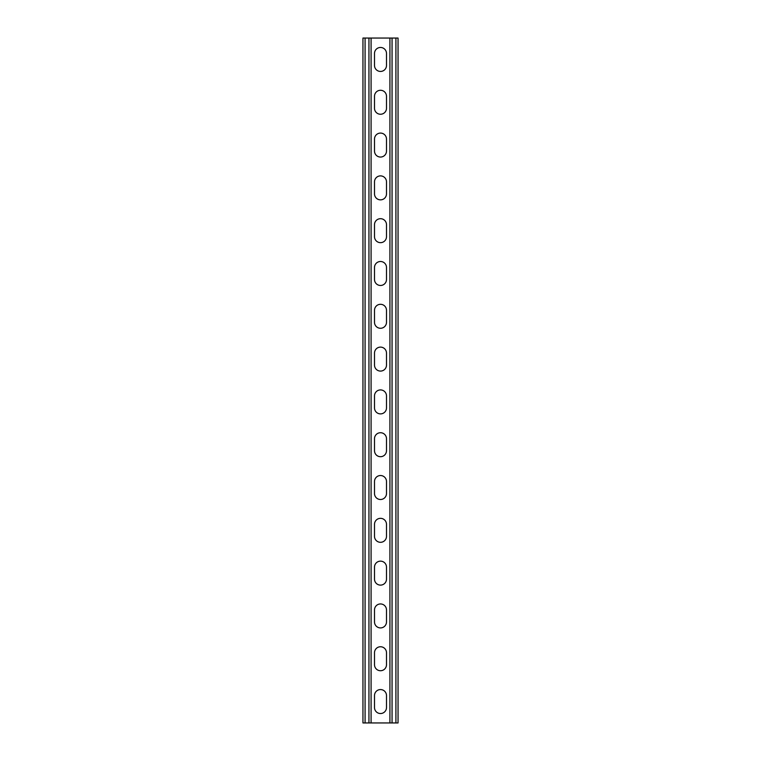 <?xml version="1.0" encoding="UTF-8"?>
<svg xmlns="http://www.w3.org/2000/svg" width="761" height="761" viewBox="0 0 761 761"><rect width="100%" height="100%" fill="white"/><g stroke="black" fill="none" stroke-linecap="round" stroke-linejoin="round"><path stroke-width="1.14" d="M380.5 713.533A5.993 5.993 0 0 0 386.493 707.54L386.493 695.554A5.993 5.993 0 0 0 380.5 689.561A5.993 5.993 0 0 0 374.507 695.554L374.507 707.54A5.993 5.993 0 0 0 380.5 713.533M380.5 670.726A5.993 5.993 0 0 0 386.493 664.733L386.493 652.748A5.993 5.993 0 0 0 380.5 646.755A5.993 5.993 0 0 0 374.507 652.748L374.507 664.733A5.993 5.993 0 0 0 380.5 670.726M380.5 627.92A5.993 5.993 0 0 0 386.493 621.927L386.493 609.942A5.993 5.993 0 0 0 380.5 603.949A5.993 5.993 0 0 0 374.507 609.942L374.507 621.927A5.993 5.993 0 0 0 380.5 627.92M380.5 585.114A5.993 5.993 0 0 0 386.493 579.121L386.493 567.135A5.993 5.993 0 0 0 380.5 561.142A5.993 5.993 0 0 0 374.507 567.135L374.507 579.121A5.993 5.993 0 0 0 380.5 585.114M380.5 542.308A5.993 5.993 0 0 0 386.493 536.315L386.493 524.329A5.993 5.993 0 0 0 380.5 518.336A5.993 5.993 0 0 0 374.507 524.329L374.507 536.315A5.993 5.993 0 0 0 380.5 542.308M380.5 499.501A5.993 5.993 0 0 0 386.493 493.508L386.493 481.523A5.993 5.993 0 0 0 380.5 475.53A5.993 5.993 0 0 0 374.507 481.523L374.507 493.508A5.993 5.993 0 0 0 380.5 499.501M380.5 456.695A5.993 5.993 0 0 0 386.493 450.702L386.493 438.716A5.993 5.993 0 0 0 380.5 432.724A5.993 5.993 0 0 0 374.507 438.716L374.507 450.702A5.993 5.993 0 0 0 380.5 456.695M380.5 413.889A5.993 5.993 0 0 0 386.493 407.896L386.493 395.91A5.993 5.993 0 0 0 380.5 389.917A5.993 5.993 0 0 0 374.507 395.91L374.507 407.896A5.993 5.993 0 0 0 380.5 413.889M380.5 371.083A5.993 5.993 0 0 0 386.493 365.09L386.493 353.104A5.993 5.993 0 0 0 380.5 347.111A5.993 5.993 0 0 0 374.507 353.104L374.507 365.09A5.993 5.993 0 0 0 380.5 371.083M380.5 328.276A5.993 5.993 0 0 0 386.493 322.284L386.493 310.298A5.993 5.993 0 0 0 380.5 304.305A5.993 5.993 0 0 0 374.507 310.298L374.507 322.284A5.993 5.993 0 0 0 380.5 328.276M380.5 285.47A5.993 5.993 0 0 0 386.493 279.477L386.493 267.491A5.993 5.993 0 0 0 380.5 261.499A5.993 5.993 0 0 0 374.507 267.491L374.507 279.477A5.993 5.993 0 0 0 380.5 285.47M380.5 242.664A5.993 5.993 0 0 0 386.493 236.671L386.493 224.685A5.993 5.993 0 0 0 380.5 218.692A5.993 5.993 0 0 0 374.507 224.685L374.507 236.671A5.993 5.993 0 0 0 380.5 242.664M380.5 199.858A5.993 5.993 0 0 0 386.493 193.865L386.493 181.879A5.993 5.993 0 0 0 380.5 175.886A5.993 5.993 0 0 0 374.507 181.879L374.507 193.865A5.993 5.993 0 0 0 380.5 199.858M380.5 157.051A5.993 5.993 0 0 0 386.493 151.059L386.493 139.073A5.993 5.993 0 0 0 380.5 133.08A5.993 5.993 0 0 0 374.507 139.073L374.507 151.059A5.993 5.993 0 0 0 380.5 157.051M380.5 114.245A5.993 5.993 0 0 0 386.493 108.252L386.493 96.267A5.993 5.993 0 0 0 380.5 90.274A5.993 5.993 0 0 0 374.507 96.267L374.507 108.252A5.993 5.993 0 0 0 380.5 114.245M380.5 71.439A5.993 5.993 0 0 0 386.493 65.446L386.493 53.46A5.993 5.993 0 0 0 380.5 47.467A5.993 5.993 0 0 0 374.507 53.46L374.507 65.446A5.993 5.993 0 0 0 380.5 71.439M389.917 722.95L362.949 722.95L362.949 38.05L398.051 38.05L398.051 722.95L389.917 722.95L389.917 38.05M371.083 722.95L371.083 38.05M368.942 722.95L368.942 38.05M365.09 722.95L365.09 38.05M395.91 722.95L395.91 38.05M392.058 722.95L392.058 38.05"/></g></svg>
